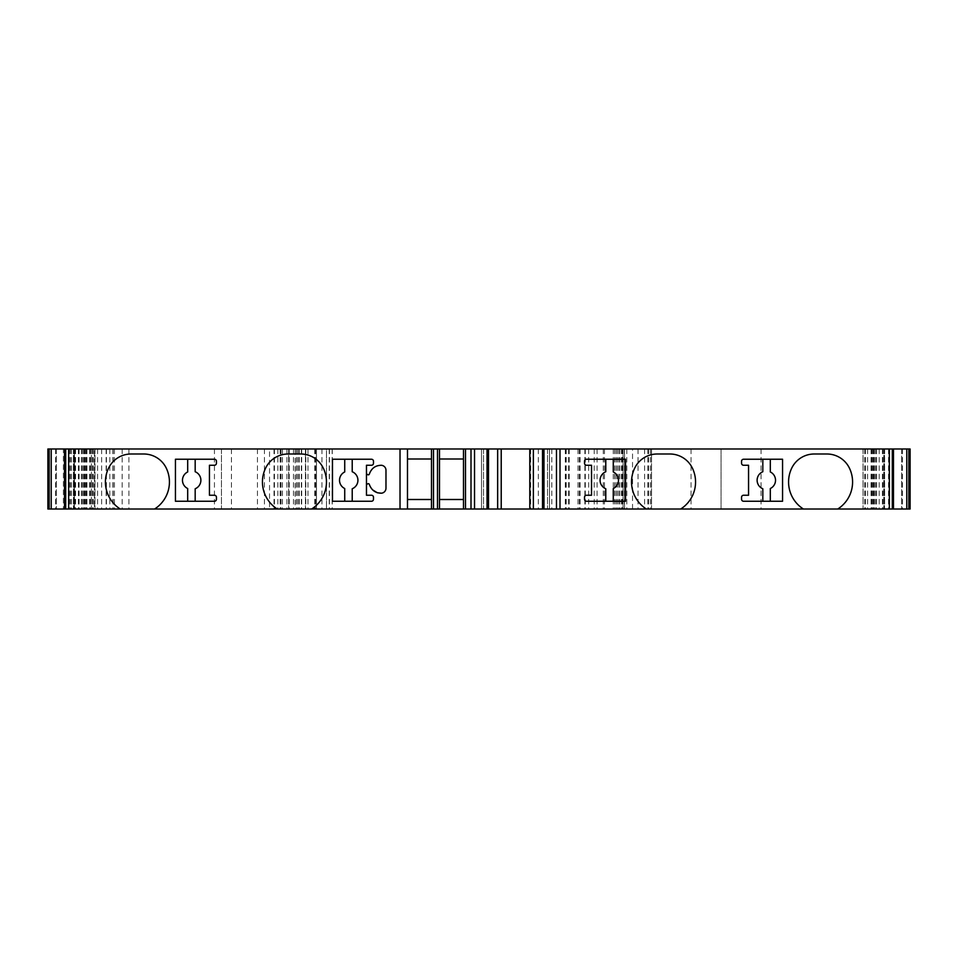 <?xml version="1.0" encoding="UTF-8"?>
<svg xmlns="http://www.w3.org/2000/svg" width="958" height="958" viewBox="0 0 958 958"><rect width="100%" height="100%" fill="white"/><g stroke="black" fill="none" stroke-linecap="round" stroke-linejoin="round"><path stroke-width="0.72" stroke-dasharray="4.79 3.59" d="M463.492 448.991L463.492 509.009M439.494 509.009L439.494 458.99L463.492 458.99L463.492 499.501L439.494 499.501M439.494 448.991L439.494 458.99M407.485 448.991L407.485 458.99L431.483 458.99L431.483 499.501L407.485 499.501L407.485 509.009M770.316 471.959A9.197 9.197 0 0 1 770.316 488.532L770.316 501.25L743.564 501.25A2 2 0 0 1 741.564 499.25L741.564 497.25A2 2 0 0 1 743.564 495.25L748.557 495.25L748.557 465.253L743.564 465.253A2 2 0 0 1 741.564 463.241L741.564 461.241A2 2 0 0 1 743.564 459.241L782.566 459.241M613.276 471.959A9.197 9.197 0 0 1 613.276 488.532L613.276 501.25L586.524 501.25A2 2 0 0 1 584.524 499.25L584.524 497.25A2 2 0 0 1 586.524 495.25L591.529 495.25L591.529 465.253L586.524 465.253A2 2 0 0 1 584.524 463.241L584.524 461.241A2 2 0 0 1 586.524 459.241L625.538 459.241M344.724 471.959L344.724 459.241L352.221 459.241L352.221 471.743A9.197 9.197 0 0 1 352.221 488.76L352.221 501.25L371.476 501.25A2 2 0 0 0 373.476 499.25L373.476 497.25A2 2 0 0 0 371.476 495.25L366.471 495.25L366.471 485.67A2 2 0 0 1 368.231 483.682A1.006 1.006 0 0 1 369.297 484.353L372.698 489.921M352.221 501.25L344.724 501.25L344.724 488.532M893.467 509.009L863.026 509.009L893.467 509.009M893.467 448.991L863.026 448.991L893.467 448.991M632.531 509.009L632.531 448.991L623.035 448.991L623.035 509.009L623.035 448.991L721.051 448.991L721.051 509.009L721.051 448.991L901.598 448.991L901.598 509.009L901.598 448.991L910.1 448.991L910.1 509.009L47.9 509.009L47.9 448.991L48.487 509.009M632.531 448.991L651.536 448.991L651.536 509.009L651.536 448.991L578.021 448.991L624.532 448.991L624.532 509.009L624.532 448.991L326.462 448.991L326.462 509.009L326.462 448.991L332.258 448.991L305.458 448.991L305.458 509.009L305.458 448.991L316.463 448.991L316.463 509.009L316.463 448.991L63.408 448.991L63.408 509.009L63.408 448.991L113.14 448.991L56.402 448.991L56.402 509.009L56.402 448.991L48.487 448.991M64.533 509.009L94.974 509.009L64.533 509.009M64.533 448.991L94.974 448.991L64.533 448.991M407.485 499.501L407.485 458.99M488.508 509.009L481.503 509.009L488.508 509.009M488.508 448.991L481.503 448.991L481.503 509.009L481.503 448.991L488.508 448.991M542.515 509.009L549.521 509.009L542.515 509.009M542.515 448.991L549.521 448.991L549.521 509.009L549.521 448.991L542.515 448.991M74.401 448.991L91.405 448.991L74.401 448.991L74.401 509.009L71.407 509.009L91.405 509.009L74.401 509.009L74.401 448.991M94.411 448.991L91.405 448.991L94.411 448.991L94.411 509.009L91.405 509.009L94.411 509.009L94.411 448.991M295.16 448.991L274.455 448.991L299.207 448.991L295.16 448.991L295.16 509.009L299.207 509.009L274.455 509.009L295.16 509.009M269.545 448.991L106.41 448.991L281.041 448.991L269.545 448.991L269.545 509.009L281.041 509.009L106.41 509.009L269.545 509.009M154.597 509.009A32.009 32.009 0 0 0 166.345 468.282A25.004 25.004 0 0 0 143.748 453.996L131.09 453.996A25.004 25.004 0 0 0 108.505 468.282A32.009 32.009 0 0 0 120.241 509.009M311.637 509.009A32.009 32.009 0 0 0 323.373 468.282A25.004 25.004 0 0 0 300.788 453.996L288.13 453.996A25.004 25.004 0 0 0 265.534 468.282A32.009 32.009 0 0 0 277.281 509.009M680.719 509.009A32.009 32.009 0 0 0 692.466 468.282A25.004 25.004 0 0 0 669.87 453.996L657.212 453.996A25.004 25.004 0 0 0 634.627 468.282A32.009 32.009 0 0 0 646.363 509.009M837.759 509.009A32.009 32.009 0 0 0 849.495 468.282A25.004 25.004 0 0 0 826.91 453.996L814.252 453.996A25.004 25.004 0 0 0 791.655 468.282A32.009 32.009 0 0 0 803.403 509.009M106.41 448.991L106.41 509.009M221.442 448.991L221.442 509.009L221.442 448.991M293.459 448.991L293.459 509.009M274.455 448.991L274.455 509.009M71.407 448.991L71.407 509.009M195.181 459.241L195.181 471.743A9.197 9.197 0 0 1 195.181 488.76L195.181 501.25L175.434 501.25L175.434 459.241L214.436 459.241A2 2 0 0 1 216.436 461.241L216.436 463.241A2 2 0 0 1 214.436 465.253L209.443 465.253L209.443 495.25L214.436 495.25A2 2 0 0 1 216.436 497.25L216.436 499.25A2 2 0 0 1 214.436 501.25L195.181 501.25M187.684 501.25L187.684 488.532M187.684 471.959L187.684 459.241M344.724 459.241L332.462 459.241L332.462 501.25L344.724 501.25M369.297 484.353C371.441 490.233 375.488 493.19 381.452 493.202A5.006 5.006 0 0 0 385.978 488.233L385.978 470.27A5.006 5.006 0 0 0 381.452 465.289C375.488 465.313 371.441 468.27 369.297 474.15A1.006 1.006 0 0 1 368.231 474.821A2 2 0 0 1 366.471 472.833L366.471 465.253L371.476 465.253A2 2 0 0 0 373.476 463.241L373.476 461.241A2 2 0 0 0 371.476 459.241L352.221 459.241M605.779 471.743L605.779 459.241M625.538 501.25L613.276 501.25M605.779 501.25L605.779 488.76M762.819 471.743L762.819 459.241M782.566 501.25L770.316 501.25M762.819 501.25L762.819 488.76M366.471 472.833L366.471 485.658M892.569 448.991L892.569 509.009M882.426 448.991L882.426 509.009M879.193 448.991L879.193 509.009M875.253 448.991L875.253 509.009M874.091 448.991L874.091 509.009M873.397 448.991L873.397 509.009M871.085 448.991L871.085 509.009M864.679 448.991L864.679 509.009M863.062 448.991L863.062 509.009L863.026 448.991M865.517 448.991L865.517 509.009M867.613 448.991L867.613 509.009M872.57 448.991L872.57 509.009M871.72 448.991L871.72 509.009M874.175 448.991L874.175 509.009M876.486 448.991L876.486 509.009M882.893 448.991L882.893 509.009M884.521 448.991L884.521 509.009L884.545 448.991M883.815 448.991L883.815 509.009L883.803 448.991M884.629 448.991L884.629 509.009M888.569 448.991L888.569 509.009M892.317 448.991L892.317 509.009M910.1 448.991L910.1 509.009M909.513 448.991L909.513 509.009M902.472 448.991L902.472 509.009M901.598 448.991L901.598 509.009M876.594 448.991L876.594 509.009M761.071 448.991L761.071 509.009M691.053 448.991L691.053 509.009M638.04 448.991L638.04 509.009M626.795 448.991L626.795 509.009M644.602 448.991L644.602 509.009M648.662 448.991L648.662 509.009M650.542 448.991L650.542 509.009M647.812 448.991L647.812 509.009M624.341 448.991L624.341 509.009M622.94 448.991L622.94 509.009M621.491 448.991L621.491 509.009M619.838 448.991L619.838 509.009M604.45 448.991L604.45 509.009M594.211 448.991L594.211 509.009M580.081 448.991L580.081 509.009M579.303 448.991L579.303 509.009M585.302 448.991L585.302 509.009M588.691 448.991L588.691 509.009M597.097 448.991L597.097 509.009M614.641 448.991L614.641 509.009M616.03 448.991L616.03 509.009M617.323 448.991L617.323 509.009M618.724 448.991L618.724 509.009M622.257 448.991L622.257 509.009M624.532 448.991L624.532 509.009M621.538 448.991L621.538 509.009M613.288 448.991L613.288 509.009M603.289 448.991L603.289 509.009M584.883 448.991L584.883 509.009M568.633 448.991L568.633 509.009M565.567 448.991L565.567 509.009M569.004 448.991L569.004 509.009M566.19 448.991L566.19 509.009M551.82 448.991L551.82 509.009M549.521 448.991L549.521 509.009L549.521 448.991M538.312 448.991L538.312 509.009M530.648 448.991L530.648 509.009M329.468 448.991L329.468 509.009M332.151 448.991L332.151 509.009M329.253 448.991L329.253 509.009M321.96 448.991L321.96 509.009M315.194 448.991L315.194 509.009M305.806 448.991L305.806 509.009M315.589 448.991L315.589 509.009M316.463 448.991L316.463 509.009M314.763 448.991L314.763 509.009M307.973 448.991L307.973 509.009M288.645 448.991L288.645 509.009L288.645 448.991M70.401 448.991L70.401 509.009M73.574 448.991L73.574 509.009M78.4 448.991L78.4 509.009M79.095 448.991L79.095 509.009M83.921 448.991L83.921 509.009M89.633 448.991L89.633 509.009M97.584 448.991L97.584 509.009M101.644 448.991L101.644 509.009M112.9 448.991L112.9 509.009M106.134 448.991L106.134 509.009M81.406 448.991L81.406 509.009M56.402 448.991L56.402 509.009M55.528 448.991L55.528 509.009M65.683 448.991L65.683 509.009M69.431 448.991L69.431 509.009M73.371 448.991L73.371 509.009M74.185 448.991L74.185 509.009L74.197 448.991M73.479 448.991L73.479 509.009L73.455 448.991M75.107 448.991L75.107 509.009M81.514 448.991L81.514 509.009M83.825 448.991L83.825 509.009M86.28 448.991L86.28 509.009M85.43 448.991L85.43 509.009M90.387 448.991L90.387 509.009M92.483 448.991L92.483 509.009M94.938 448.991L94.938 509.009L94.974 448.991M93.321 448.991L93.321 509.009M86.915 448.991L86.915 509.009M84.603 448.991L84.603 509.009M83.909 448.991L83.909 509.009M82.747 448.991L82.747 509.009M78.807 448.991L78.807 509.009M75.574 448.991L75.574 509.009M65.431 448.991L65.431 509.009M431.483 458.99L431.483 499.501M487.502 448.991L487.502 509.009M483.503 448.991L483.503 509.009L483.503 448.991M547.521 448.991L547.521 509.009L547.521 448.991M543.509 448.991L543.509 509.009M274.036 448.991L274.036 509.009M280.802 448.991L280.802 509.009M128.911 448.991L128.911 509.009M122.157 448.991L122.157 509.009M109.823 448.991L109.823 509.009M114.421 448.991L114.421 509.009M214.436 448.991L214.436 509.009M231.441 448.991L231.441 509.009M257.439 448.991L257.439 509.009M264.444 448.991L264.444 509.009M296.381 448.991L296.381 509.009M301.339 448.991L301.339 509.009M297.567 448.991L297.567 509.009M298.872 448.991L298.872 509.009M289.208 448.991L289.208 509.009M286.921 448.991L286.921 509.009M280.155 448.991L280.155 509.009M277.856 448.991L277.856 509.009M282.454 448.991L282.454 509.009M91.405 448.991L91.405 509.009L91.405 448.991M876.307 448.991L876.307 509.009M871.636 448.991L871.636 509.009M578.021 448.991L578.021 509.009M565.328 448.991L565.328 509.009M569.184 448.991L569.184 509.009M332.258 448.991L332.258 509.009M113.14 448.991L113.14 509.009M86.364 448.991L86.364 509.009M81.693 448.991L81.693 509.009M281.041 448.991L281.041 509.009M301.686 448.991L301.686 509.009M299.207 448.991L299.207 509.009"/><path stroke-width="1.44" d="M49.145 448.991L49.145 509.009L47.9 509.009L47.9 448.991L431.483 448.991L431.483 458.99L407.485 458.99L407.485 499.501L431.483 499.501L431.483 509.009L680.719 509.009A32.009 32.009 0 0 0 692.466 468.282A25.004 25.004 0 0 0 669.87 453.996L657.212 453.996A25.004 25.004 0 0 0 634.627 468.282A32.009 32.009 0 0 0 646.363 509.009M463.492 499.501L439.494 499.501L439.494 458.99L463.492 458.99M400.025 448.991L400.025 509.009L431.483 509.009L431.483 448.991L463.492 448.991L463.492 509.009M463.492 448.991L910.1 448.991L910.1 509.009L837.759 509.009A32.009 32.009 0 0 0 849.495 468.282A25.004 25.004 0 0 0 826.91 453.996L814.252 453.996A25.004 25.004 0 0 0 791.655 468.282A32.009 32.009 0 0 0 803.403 509.009L837.759 509.009M680.719 509.009L803.403 509.009M586.524 459.241L625.538 459.241L625.538 501.25L586.524 501.25A2 2 0 0 1 584.524 499.25L584.524 497.25A2 2 0 0 1 586.524 495.25L591.529 495.25L591.529 465.253L586.524 465.253A2 2 0 0 1 584.524 463.241L584.524 461.241A2 2 0 0 1 586.524 459.241M743.564 459.241L782.566 459.241L782.566 501.25L743.564 501.25A2 2 0 0 1 741.564 499.25L741.564 497.25A2 2 0 0 1 743.564 495.25L748.557 495.25L748.557 465.253L743.564 465.253A2 2 0 0 1 741.564 463.241L741.564 461.241A2 2 0 0 1 743.564 459.241M770.316 471.959L770.316 459.241L770.316 471.959A9.197 9.197 0 0 1 770.316 488.532L770.316 501.25M613.276 471.959L613.276 459.241L613.276 471.959A9.197 9.197 0 0 1 613.276 488.532L613.276 501.25M352.221 501.25L352.221 488.76A9.197 9.197 0 0 0 352.221 471.743L352.221 459.241M344.724 488.532A9.197 9.197 0 0 1 344.724 471.959A9.197 9.197 0 0 0 344.724 488.532L344.724 501.25M344.724 459.241L344.724 471.959M373.476 499.25L373.476 497.25A2 2 0 0 0 371.476 495.25L366.471 495.25L366.471 485.67A2 2 0 0 1 368.231 483.682A1.006 1.006 0 0 1 369.297 484.353C371.441 490.233 375.488 493.19 381.452 493.202A5.006 5.006 0 0 0 385.978 488.221L385.978 470.27A5.006 5.006 0 0 0 381.452 465.289C375.488 465.313 371.441 468.27 369.297 474.15A1.006 1.006 0 0 1 368.231 474.821A2 2 0 0 1 366.471 472.833L366.471 465.253L371.476 465.253A2 2 0 0 0 373.476 463.241L373.476 461.241A2 2 0 0 0 371.476 459.241L332.462 459.241L332.462 501.25L371.476 501.25A2 2 0 0 0 373.476 499.25M154.597 509.009A32.009 32.009 0 0 0 166.345 468.282A25.004 25.004 0 0 0 143.748 453.996L131.09 453.996A25.004 25.004 0 0 0 108.505 468.282A32.009 32.009 0 0 0 120.241 509.009L400.025 509.009M49.145 509.009L120.241 509.009M311.637 509.009A32.009 32.009 0 0 0 323.373 468.282A25.004 25.004 0 0 0 300.788 453.996L288.13 453.996A25.004 25.004 0 0 0 265.534 468.282A32.009 32.009 0 0 0 277.281 509.009M216.436 499.25A2 2 0 0 1 214.436 501.25L175.434 501.25L175.434 459.241L214.436 459.241A2 2 0 0 1 216.436 461.241L216.436 463.241A2 2 0 0 1 214.436 465.253L209.443 465.253L209.443 495.25L214.436 495.25A2 2 0 0 1 216.436 497.25L216.436 499.25M407.485 448.991L407.485 509.009M433.495 448.991L433.495 509.009M437.495 448.991L437.495 509.009M439.494 448.991L439.494 509.009M465.492 448.991L465.492 509.009M488.508 448.991L488.508 509.009M542.515 448.991L542.515 509.009L542.515 448.991M195.181 459.241L195.181 471.743A9.197 9.197 0 0 1 195.181 488.76L195.181 501.25M187.684 501.25L187.684 488.532A9.197 9.197 0 0 1 187.684 471.959L187.684 459.241M187.684 488.532A9.197 9.197 0 0 1 187.684 471.959M605.779 459.241L605.779 471.743A9.197 9.197 0 0 0 605.779 488.76L605.779 501.25M605.779 488.76A9.197 9.197 0 0 1 605.779 471.743M762.819 459.241L762.819 471.743A9.197 9.197 0 0 0 762.819 488.76L762.819 501.25M762.819 488.76A9.197 9.197 0 0 1 762.819 471.743M366.471 472.833L366.471 485.658M372.698 489.921L377.296 492.759L381.452 493.202M625.538 459.241L625.538 501.25M782.566 459.241L782.566 501.25M560.011 448.991L560.011 509.009M889.347 448.991L889.347 509.009M68.653 448.991L68.653 509.009M892.305 448.991L892.305 509.009M893.395 448.991L893.395 509.009M906.795 448.991L906.795 509.009M908.855 448.991L908.855 509.009M51.205 448.991L51.205 509.009M64.605 448.991L64.605 509.009M65.695 448.991L65.695 509.009M471.001 448.991L471.001 509.009M474.533 448.991L474.533 509.009M487.035 448.991L487.035 509.009M497.645 448.991L497.645 509.009M501.226 448.991L501.226 509.009M529.798 448.991L529.798 509.009M533.366 448.991L533.366 509.009M543.976 448.991L543.976 509.009M556.478 448.991L556.478 509.009M893.467 448.991L893.467 509.009M64.533 448.991L64.533 509.009"/></g></svg>
